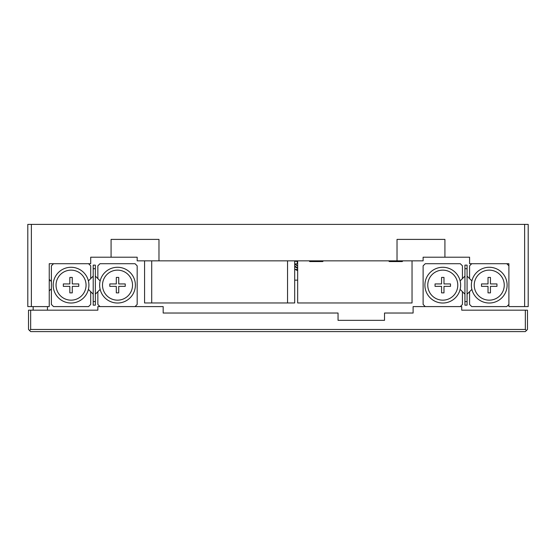 <?xml version="1.0" encoding="UTF-8"?>
<svg xmlns="http://www.w3.org/2000/svg" width="556" height="556" viewBox="0 0 556 556"><rect width="100%" height="100%" fill="white"/><g stroke="black" fill="none" stroke-linecap="round" stroke-linejoin="round"><path stroke-width="0.83" d="M455.288 257.213L469.584 257.213L444.918 257.213L444.918 239.4L397.026 239.4L397.026 260.84L423.116 260.84L423.116 257.213L444.918 257.213M426.334 257.213L423.116 257.213M397.026 260.84L158.974 260.84L158.974 239.4L111.082 239.4L111.082 257.213L90.704 257.213L90.704 263.704L49.248 263.704L49.248 306.592L27.8 306.592L27.8 224.388L31.372 224.388L31.372 306.592M158.974 260.84L137.172 260.84L137.172 257.213L111.082 257.213M469.584 257.213L469.584 263.704L508.9 263.704L508.9 306.592L524.628 306.592L524.628 224.388L31.372 224.388M524.628 224.388L528.2 224.388L528.2 306.592L524.628 306.592M525.344 310.172L461.716 310.172L461.716 306.592L413.108 306.592L413.108 313.028L384.516 313.028L384.516 320.346L338.048 320.346L338.048 313.028L163.172 313.028L163.172 306.592L97.856 306.592L97.856 310.172L30.656 310.172L30.656 329.472L525.344 329.472L525.344 310.172L527.484 310.172L527.484 329.472L526.414 330.542L525.344 329.472M526.414 330.542L525.344 331.612L30.656 331.612L29.586 330.542L30.656 329.472M29.586 330.542L28.516 329.472L28.516 310.172L30.656 310.172M457.79 285.152A15.012 15.012 0 0 0 442.778 270.14A15.012 15.012 0 0 0 427.766 285.152A15.012 15.012 0 0 0 442.778 300.164A15.012 15.012 0 0 0 457.79 285.152M424.902 285.152A17.868 17.868 0 0 1 442.778 267.276A17.868 17.868 0 0 1 460.646 285.152A17.868 17.868 0 0 1 442.778 303.02A17.868 17.868 0 0 1 424.902 285.152M443.987 286.361L443.987 292.866L441.561 292.866L441.561 286.361L435.056 286.361L435.056 283.935L441.561 283.935L441.561 277.43L443.987 277.43L443.987 283.935L450.492 283.935L450.492 286.361L443.987 286.361M460.139 289.384L462.432 291.685L462.432 304.452L460.292 306.592L425.264 306.592L423.116 304.452L423.116 265.844L425.264 263.704L460.292 263.704L462.432 265.844L462.432 278.612L460.139 280.912M132.53 285.152A15.012 15.012 0 0 0 117.518 270.14A15.012 15.012 0 0 0 102.506 285.152A15.012 15.012 0 0 0 117.518 300.164A15.012 15.012 0 0 0 132.53 285.152M99.642 285.152A17.868 17.868 0 0 1 117.518 267.276A17.868 17.868 0 0 1 135.386 285.152A17.868 17.868 0 0 1 117.518 303.02A17.868 17.868 0 0 1 99.642 285.152M95.354 294.187L97.856 291.685L97.856 304.452L100.004 306.592L135.032 306.592L137.172 304.452L137.172 265.844L135.032 263.704L100.004 263.704L97.856 265.844L97.856 278.612L95.354 276.11M100.156 280.912L97.856 278.612M97.856 291.685L100.156 289.384M116.301 292.866L118.727 292.866L118.727 286.361L125.232 286.361L125.232 283.935L118.727 283.935L118.727 277.43L116.301 277.43L116.301 283.935L109.796 283.935L109.796 286.361L116.301 286.361L116.301 292.866M95.354 301.588L95.354 305.168L93.206 305.168L93.206 301.588L95.354 301.588L95.354 268.708L93.206 268.708L93.206 265.136L95.354 265.136L95.354 268.708M93.206 301.588L93.206 268.708M93.206 276.11L90.704 278.612L90.704 265.844L88.564 263.704L53.536 263.704L51.388 265.844L51.388 304.452L53.536 306.592L88.564 306.592L90.704 304.452L90.704 291.685L93.206 294.187M467.082 301.588L467.082 305.168L464.934 305.168L464.934 301.588L467.082 301.588L467.082 268.708L464.934 268.708L464.934 265.136L467.082 265.136L467.082 268.708M464.934 301.588L464.934 268.708M467.082 294.187L469.584 291.685L469.584 304.452L471.724 306.592L506.752 306.592L508.9 304.452L508.9 265.844L506.752 263.704L471.724 263.704L469.584 265.844L469.584 278.612L467.082 276.11M462.432 291.685L464.934 294.187M464.934 276.11L462.432 278.612M56.038 285.152A15.012 15.012 0 0 0 71.05 300.164A15.012 15.012 0 0 0 86.062 285.152A15.012 15.012 0 0 0 71.05 270.14A15.012 15.012 0 0 0 56.038 285.152M88.918 285.152A17.868 17.868 0 0 1 71.05 303.02A17.868 17.868 0 0 1 53.174 285.152A17.868 17.868 0 0 1 71.05 267.276A17.868 17.868 0 0 1 88.918 285.152M88.411 289.384L90.704 291.685M90.704 278.612L88.411 280.912M72.266 277.43L69.834 277.43L69.834 283.935L63.328 283.935L63.328 286.361L69.834 286.361L69.834 292.866L72.266 292.866L72.266 286.361L78.771 286.361L78.771 283.935L72.266 283.935L72.266 277.43M474.226 285.152A15.012 15.012 0 0 0 489.238 300.164A15.012 15.012 0 0 0 504.25 285.152A15.012 15.012 0 0 0 489.238 270.14A15.012 15.012 0 0 0 474.226 285.152M507.114 285.152A17.868 17.868 0 0 1 489.238 303.02A17.868 17.868 0 0 1 471.37 285.152A17.868 17.868 0 0 1 489.238 267.276A17.868 17.868 0 0 1 507.114 285.152M488.022 283.935L488.022 277.43L490.455 277.43L490.455 283.935L496.96 283.935L496.96 286.361L490.455 286.361L490.455 292.866L488.022 292.866L488.022 286.361L481.517 286.361L481.517 283.935L488.022 283.935M469.584 278.612L471.877 280.912M471.877 289.384L469.584 291.685M49.282 279.501L49.366 281.141A5.65 1.036 92 0 0 49.248 281.774M294.694 260.84L294.694 302.964L144.574 302.964L144.574 260.84M287.542 302.964L287.542 260.84M151.719 260.84L151.719 302.964M49.373 279.592L49.248 282.052M49.248 289.787L49.373 290.705M49.248 289.919A5.65 1.036 92 0 0 49.366 290.315M297.662 260.84L297.662 302.964L412.038 302.964L412.038 260.84M402.919 260.854L402.21 261.57L389.339 261.57L388.623 260.854L402.919 260.84M323.39 260.854L322.682 261.57L309.81 261.57L309.094 260.854L323.39 260.84M295.938 264.969L294.694 263.37L297.662 266.227L294.694 263.37A1.432 1.432 0 0 0 297.342 262.627A1.432 1.432 0 0 0 294.694 261.89M297.168 260.84A1.432 1.432 0 0 0 297.662 262.189M294.694 269.111A11.579 11.579 0 0 0 297.662 270.57M294.694 266.359A9.438 9.438 0 0 0 297.662 268.291M294.694 266.261A9.362 9.362 0 0 0 297.662 268.214M294.694 265.747A9.007 9.007 0 0 0 297.662 267.825M297.662 280.148L294.694 280.148M294.694 269.424L297.662 269.424M33.158 310.172L33.158 306.592M47.462 310.172L47.462 306.592M51.388 288.779L49.38 290.795L51.388 288.779M51.388 281.517L49.248 279.369L51.388 281.517M297.335 261.806L297.613 262.224M295.722 264.746L294.694 263.37L296.758 265.664M296.702 260.84L297.112 261.841M297.161 261.925L297.585 262.543M294.694 263.37L297.662 266.227M297.3 261.744L297.662 262.293"/></g></svg>
